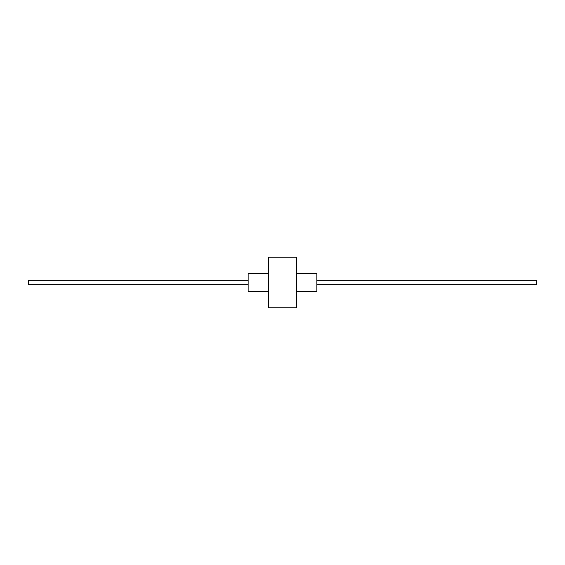 <?xml version="1.0" encoding="UTF-8"?>
<svg xmlns="http://www.w3.org/2000/svg" width="565" height="565" viewBox="0 0 565 565"><rect width="100%" height="100%" fill="white"/><g stroke="black" fill="none" stroke-linecap="round" stroke-linejoin="round"><path stroke-width="0.85" d="M268.474 273.453L248.12 273.453L248.12 291.547L268.474 291.547M296.526 273.453L316.88 273.453L316.88 291.547L296.526 291.547M268.474 282.5L268.474 307.833L296.526 307.833L296.526 257.167L268.474 257.167L268.474 282.5M248.12 280.24L28.25 280.24L28.25 284.76L248.12 284.76M316.88 280.24L536.75 280.24L536.75 284.76L316.88 284.76"/></g></svg>
